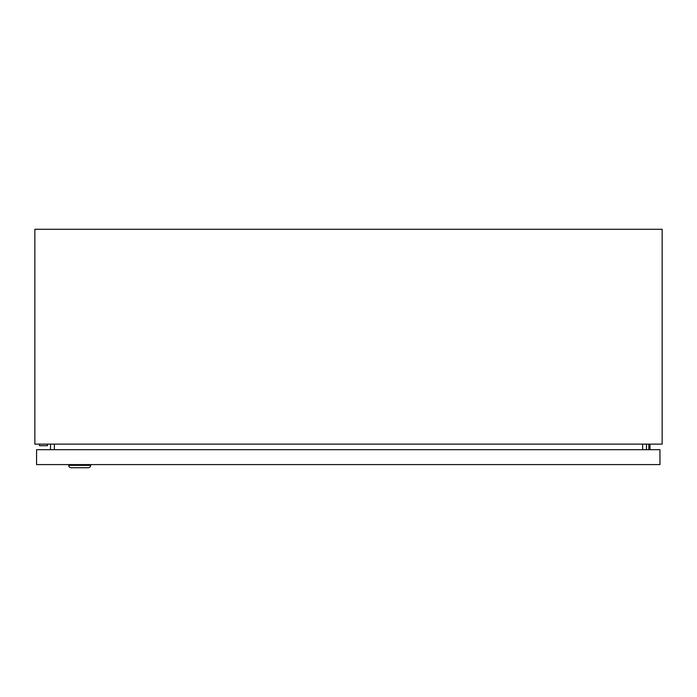 <?xml version="1.0" encoding="UTF-8"?>
<svg xmlns="http://www.w3.org/2000/svg" width="697" height="697" viewBox="0 0 697 697"><rect width="100%" height="100%" fill="white"/><g stroke="black" fill="none" stroke-linecap="round" stroke-linejoin="round"><path stroke-width="1.05" d="M47.396 444.128L47.396 445.697L39.555 445.697L39.555 444.128M662.15 444.128L34.85 444.128L34.85 229.278L662.15 229.278L662.15 444.128M50.524 449.687L50.524 444.128M646.476 449.687L646.476 444.128M648.82 449.687L648.82 444.128M649.996 444.128L649.996 449.687M68.724 464.585L68.724 465.369A2.352 2.352 0 0 0 71.077 467.722L88.327 467.722A2.352 2.352 0 0 0 90.68 465.369L90.68 464.585M659.954 449.687L659.954 464.585L36.575 464.585L36.575 449.687L659.954 449.687M54.366 449.687L54.366 444.128M642.634 449.687L642.634 444.128M68.724 465.369L90.68 465.369"/></g></svg>
